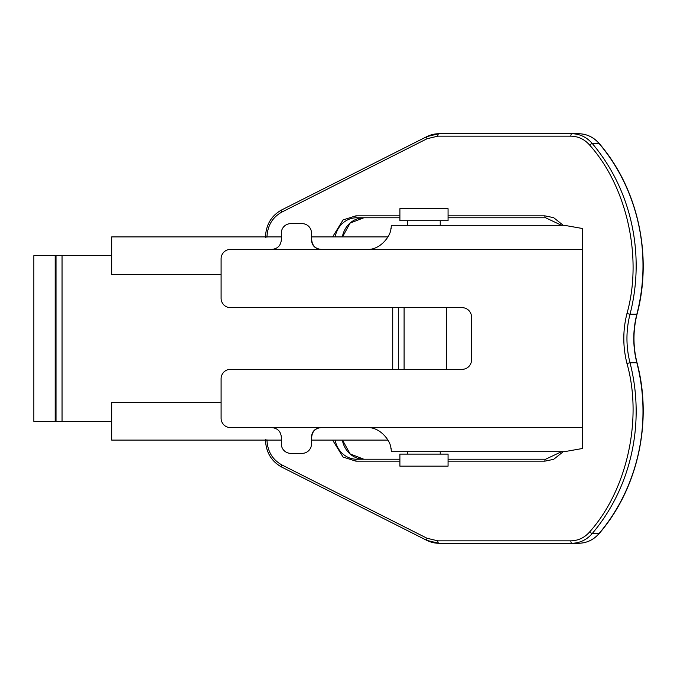 <?xml version="1.0" encoding="UTF-8"?>
<svg xmlns="http://www.w3.org/2000/svg" width="677" height="677" viewBox="0 0 677 677"><rect width="100%" height="100%" fill="white"/><g stroke="black" fill="none" stroke-linecap="round" stroke-linejoin="round"><path stroke-width="1.02" d="M335.157 440.109A23.712 21.884 90 0 0 356.627 459.226L399.895 459.226M448.064 459.226L545.62 459.226A1.929 0.745 90 0 0 544.875 461.155L553.642 459.336L563.23 451.703M335.157 236.891A23.712 21.884 90 0 1 356.627 217.774L399.895 217.774M448.064 217.774L545.62 217.774A1.929 0.745 90 0 1 544.875 215.845L448.064 215.845M599.28 533.434C637.912 488.599 652.704 421.72 637.049 362.83L636.854 362.779A180.641 166.754 90 0 1 599.077 533.51L592.248 533.51A30.11 27.791 90 0 1 571.777 543.25A2.412 0.922 -90 0 1 570.846 540.847L437.824 540.847A2.412 0.922 90 0 0 438.747 543.25L578.607 543.25C586.781 543.098 593.678 539.823 599.28 533.434A2.412 0.626 -139.7 0 1 599.077 533.51A30.11 27.791 90 0 1 578.607 543.25M637.049 362.83C632.953 346.607 632.953 330.393 637.049 314.17C652.704 255.28 637.912 188.401 599.28 143.566C593.678 137.177 586.781 133.902 578.607 133.75L438.747 133.75L426.857 136.602A2.412 0.838 -116.8 0 1 427.001 136.568A30.11 27.791 90 0 1 438.747 133.75A2.412 0.922 -90 0 0 437.824 136.153L570.846 136.153C578.276 136.305 584.556 139.293 589.684 145.123C627.105 186.97 642.795 257.895 626.953 313.569C622.764 330.19 622.764 346.81 626.953 363.431C642.795 419.105 627.105 490.03 589.684 531.877C584.556 537.707 578.276 540.695 570.846 540.847M271.9 427.619L230.485 427.619A9.393 9.393 90 0 1 221.1 418.225L221.1 378.722A9.393 9.393 90 0 1 230.485 369.329L462.129 369.329A9.393 9.393 -90 0 0 471.522 359.936L471.522 317.064A9.393 9.393 -90 0 0 462.129 307.671L230.485 307.671A9.393 9.393 90 0 1 221.1 298.278L221.1 258.775A9.393 9.393 90 0 1 230.485 249.381L582.288 249.381L582.288 427.619L271.9 427.619C277.57 428.211 280.71 431.342 281.327 437.012L281.353 444.061A9.393 9.3 -170.6 0 0 290.772 453.362L302.086 453.362A9.393 9.3 -170.6 0 0 311.445 444.061L311.428 437.012C312.004 431.342 315.127 428.211 320.788 427.619M366.773 427.619C380.305 426.595 391.001 441.497 390.917 448.479L391.137 448.479A24.084 0.559 -90 0 0 391.416 451.703L564.263 451.703L582.567 448.479A24.084 0.559 -90 0 1 582.288 427.619M582.567 448.479L582.567 228.521A24.084 0.559 90 0 0 582.288 249.381M582.567 228.521L564.263 225.297L391.416 225.297A24.084 0.559 -90 0 0 391.137 228.521L390.917 228.521C391.018 235.418 380.364 250.405 366.773 249.381M320.788 249.381C315.127 248.789 312.004 245.658 311.428 239.988L311.445 232.939A9.393 9.3 -9.4 0 0 302.086 223.638L290.772 223.638A9.393 9.3 -9.4 0 0 281.353 232.939L281.327 239.988C280.71 245.658 277.57 248.789 271.9 249.381M321.067 427.619C315.406 428.211 312.283 431.342 311.708 437.012L311.428 437.012M311.327 445.593L311.598 443.934A9.393 9.3 -170.6 0 0 311.725 442.403L311.708 437.012M515.375 451.703L512.599 451.703M311.428 239.988L311.708 239.988C312.283 245.658 315.406 248.789 321.067 249.381M311.708 239.988L311.725 234.597A9.393 9.3 -9.4 0 0 311.598 233.066L311.327 231.407M404.093 369.329L404.093 307.671M221.1 402.536L111.688 402.536L111.688 440.109L281.336 440.109M387.963 440.109L311.716 440.109M387.963 236.891L311.716 236.891M281.336 236.891L111.688 236.891L111.688 274.464L221.1 274.464M402.73 220.719L399.895 220.719L399.895 208.677L448.064 208.677L448.064 220.719L402.73 220.719M402.73 454.115L448.064 454.115L448.064 466.157L399.895 466.157L399.895 454.115L402.73 454.115M398.338 307.671L398.338 369.329M62.056 421.382L56.013 421.382L56.013 255.678L62.056 255.678L62.056 421.382L111.688 421.382M56.013 255.678L33.85 255.678L33.85 421.382L56.013 421.382M392.719 307.671L392.719 369.329M62.056 255.678L111.688 255.678M55.167 421.382L55.167 255.678M342.359 440.109A23.712 21.884 -90 0 0 363.828 459.226L350.111 453.912L342.503 440.109M342.503 236.891L350.111 223.088L363.828 217.774A23.712 21.884 -90 0 0 342.359 236.891M637.049 314.17L636.854 314.221A90.32 83.381 -90 0 0 636.854 362.779L630.025 362.779A180.641 166.754 90 0 1 592.248 533.51A2.412 0.626 -139.7 0 1 589.684 531.877M599.28 143.566A2.412 0.626 139.7 0 0 599.077 143.49A180.641 166.754 90 0 1 636.854 314.221L630.025 314.221L626.953 313.569M578.607 133.75A30.11 27.791 90 0 1 599.077 143.49L592.248 143.49A180.641 166.754 90 0 1 630.025 314.221A90.32 83.381 90 0 0 630.025 362.779L626.953 363.431M570.846 136.153A2.412 0.922 90 0 1 571.777 133.75A30.11 27.791 90 0 1 592.248 143.49A2.412 0.626 139.7 0 0 589.684 145.123M356.627 459.226A1.929 0.745 90 0 0 355.882 461.155L399.895 461.155M448.064 461.155L544.875 461.155M332.602 440.109L343.061 457.068L355.882 461.155M563.23 225.297L553.642 217.664L544.875 215.845M356.627 217.774A1.929 0.745 -90 0 1 355.882 215.845L343.061 219.932L332.602 236.891M399.895 215.845L355.882 215.845M281.7 467.037A2.412 0.838 -63.2 0 1 281.556 467.003A2.412 0.838 -63.2 0 1 281.717 464.854C272.34 459.556 267.423 451.187 266.95 439.745M265.469 439.745C265.934 452.16 271.299 461.249 281.556 467.003L426.857 540.398L438.747 543.25A30.11 27.791 90 0 1 427.001 540.432A2.412 0.838 -63.2 0 1 426.857 540.398A2.412 0.838 -63.2 0 1 427.018 538.249L281.717 464.854M427.018 138.751A2.412 0.838 -116.8 0 1 426.857 136.602L281.556 209.997A2.412 0.838 63.2 0 0 281.717 212.146L427.018 138.751L437.824 136.153M281.7 209.963A2.412 0.838 63.2 0 0 281.556 209.997C271.299 215.751 265.934 224.84 265.469 237.255M266.95 237.255C267.423 225.813 272.34 217.444 281.717 212.146M437.824 540.847L427.018 538.249M311.445 444.061L311.725 442.403M311.445 232.939L311.725 234.597M561.504 451.703L545.62 459.226M561.504 225.297L545.62 217.774M446.566 369.329L446.566 307.671M407.723 220.719L407.723 225.297M407.723 451.703L407.723 454.115M440.236 220.719L440.236 225.297M440.236 451.703L440.236 454.115"/></g></svg>
